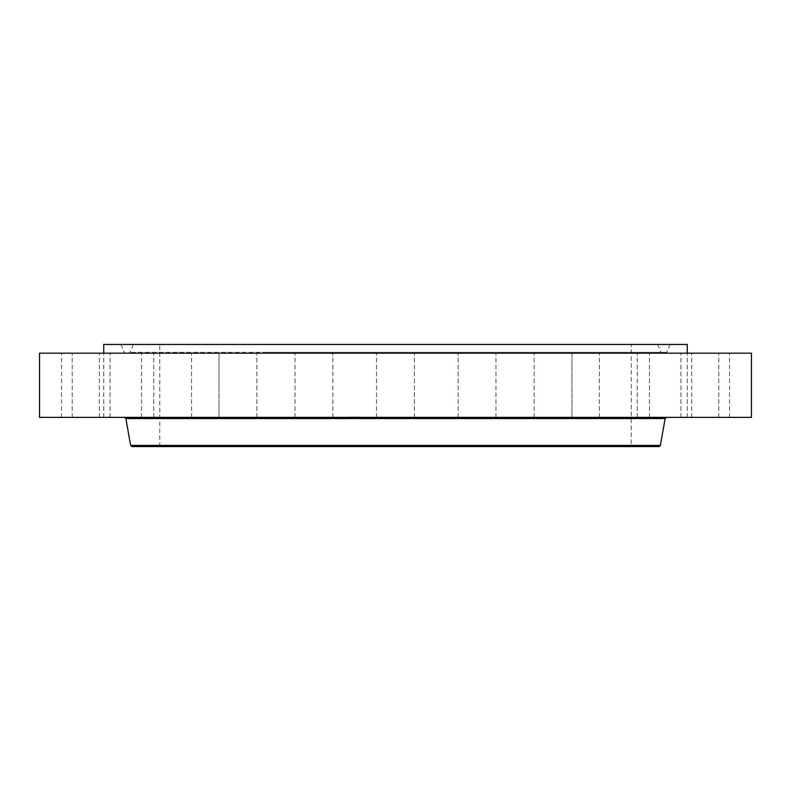 <?xml version="1.0" encoding="UTF-8"?>
<svg xmlns="http://www.w3.org/2000/svg" width="791" height="791" viewBox="0 0 791 791"><rect width="100%" height="100%" fill="white"/><g stroke="black" fill="none" stroke-linecap="round" stroke-linejoin="round"><path stroke-width="0.59" stroke-dasharray="3.96 2.97" d="M378.909 417.381L414.405 417.381L378.909 417.381M378.909 353.191L414.405 353.191L378.909 353.191M751.45 353.191L39.55 353.191M751.45 417.381L39.55 417.381M525.422 417.381L124.503 417.381L525.422 417.381M659.002 446.559L131.998 446.559M631.248 344.441L159.752 344.441L631.248 344.441L631.248 446.559L159.752 446.559L508.524 446.559M687.26 344.441L103.74 344.441M255.622 353.191L687.26 353.191L255.622 353.191M463.378 353.191L495.957 353.191L463.378 353.191M543.219 353.191L571.962 353.191L543.219 353.191M612.985 353.191L637.22 353.191L612.985 353.191M667.94 353.191L687.29 353.191L667.94 353.191M704.326 353.191L680.962 353.191L704.326 353.191M719.672 353.191L691.7 353.191L719.672 353.191M712.918 353.191L680.962 353.191L712.918 353.191M684.531 353.191L649.48 353.191L684.531 353.191M636.448 353.191L599.41 353.191L636.448 353.191M571.952 353.191L534.143 353.191L571.952 353.191L571.962 417.381L534.143 417.381L571.962 417.381L534.143 417.381L571.952 417.381L571.962 353.191M495.423 353.191L458.147 353.191L495.423 353.191M327.622 353.191L295.043 353.191L327.622 353.191M247.781 353.191L219.038 353.191L247.781 353.191M178.015 353.191L153.78 353.191L178.015 353.191M123.06 353.191L103.71 353.191L123.06 353.191M86.674 353.191L110.038 353.191L86.674 353.191M71.328 353.191L99.3 353.191L71.328 353.191M78.082 353.191L110.038 353.191L78.082 353.191M106.469 353.191L141.52 353.191L106.469 353.191M154.552 353.191L191.59 353.191L154.552 353.191M219.048 353.191L256.857 353.191L219.048 353.191L219.038 417.381L256.857 417.381L219.038 417.381L256.857 417.381L219.048 417.381L219.038 353.191M295.577 353.191L332.853 353.191L295.577 353.191M327.622 417.381L295.043 417.381L327.622 417.381M612.985 417.381L637.22 417.381L612.985 417.381M178.015 417.381L153.78 417.381L178.015 417.381M667.94 417.381L687.29 417.381L667.94 417.381M123.06 417.381L103.71 417.381L123.06 417.381M704.326 417.381L680.962 417.381L704.326 417.381M86.674 417.381L110.038 417.381L86.674 417.381M719.672 417.381L691.7 417.381L719.672 417.381M71.328 417.381L99.3 417.381L71.328 417.381M712.918 417.381L680.962 417.381L712.918 417.381M78.082 417.381L110.038 417.381L78.082 417.381M684.531 417.381L649.48 417.381L684.531 417.381M106.469 417.381L141.52 417.381L106.469 417.381M636.448 417.381L599.41 417.381L636.448 417.381M154.552 417.381L191.59 417.381L154.552 417.381M495.423 417.381L458.147 417.381L495.423 417.381M295.577 417.381L332.853 417.381L295.577 417.381M463.378 417.381L495.957 417.381L463.378 417.381M527.162 344.441L120.875 344.441L527.162 344.441M269.78 344.441L657.717 344.441L269.78 344.441M266.083 353.191L665.439 353.191L266.083 353.191M267.536 353.191L662.403 353.191L267.536 353.191M348.643 417.381L360.152 417.381L348.643 417.381M349.859 417.381L358.926 417.381L349.859 417.381M354.605 417.381L357.591 417.035L354.605 417.381M355.08 417.381L356.168 417.381L355.08 417.035M351.768 417.381L354.368 417.035L351.758 417.035M351.609 417.381L350.878 417.381L351.609 417.035M352.074 417.381L352.727 417.035L352.074 417.381M353.073 417.381L352.331 417.035L354.101 417.035L353.063 417.035M354.694 417.381L356.168 417.035L354.724 417.035M348.9 417.381L349.602 417.381L348.9 417.035M349.929 417.381L350.621 417.381L349.929 417.035M359.836 417.381L359.144 417.035L359.846 417.035M358.817 417.381L358.115 417.381L358.817 417.035M357.858 417.381L357.166 417.035L357.868 417.035M348.643 417.035L360.152 417.035L348.643 417.035M358.887 417.035L349.82 417.035L358.887 417.035M665.122 418.538L125.878 418.538M660.386 445.402L130.614 445.402M265.44 352.302L666.783 352.302L265.44 352.302M522.811 352.302L129.942 352.302L522.811 352.302M414.405 417.381L414.405 353.191L414.405 417.381M376.595 417.381L376.595 353.191L376.595 417.381M159.752 446.559L159.752 344.441M295.043 417.381L295.043 353.191L295.043 417.381M332.853 417.381L332.853 353.191L332.853 417.381M534.143 417.381L534.143 353.191L534.143 417.381M256.857 417.381L256.857 353.191L256.857 417.381M637.22 417.381L637.22 353.191L637.22 417.381M599.41 417.381L599.41 353.191L599.41 417.381M153.78 417.381L153.78 353.191L153.78 417.381M191.59 417.381L191.59 353.191L191.59 417.381M687.29 417.381L687.29 353.191L687.29 417.381M649.48 417.381L649.48 353.191L649.48 417.381M103.71 417.381L103.71 353.191L103.71 417.381M141.52 417.381L141.52 353.191L141.52 417.381M718.772 417.381L718.772 353.191L718.772 417.381M680.962 417.381L680.962 353.191L680.962 417.381M72.228 417.381L72.228 353.191L72.228 417.381M110.038 417.381L110.038 353.191L110.038 417.381M729.51 417.381L729.51 353.191M691.7 417.381L691.7 353.191M61.49 417.381L61.49 353.191M99.3 417.381L99.3 353.191M458.147 417.381L458.147 353.191L458.147 417.381M495.957 417.381L495.957 353.191L495.957 417.381M120.875 344.441L124.217 352.302L125.561 353.191M670.125 344.441L666.783 352.302L665.439 353.191M657.717 344.441L661.058 352.302L662.403 353.191M133.284 344.441L129.942 352.302L128.597 353.191"/><path stroke-width="1.19" d="M39.55 353.191L751.45 353.191L751.45 417.381L39.55 417.381L39.55 353.191M660.386 445.402L130.614 445.402L131.998 446.559L659.002 446.559L660.386 445.402L665.122 418.538L666.497 417.381M508.524 446.559L631.248 446.559M103.74 353.191L103.74 344.441L687.26 344.441L687.26 353.191M130.614 445.402L125.878 418.538L665.122 418.538M125.878 418.538L124.503 417.381"/></g></svg>
